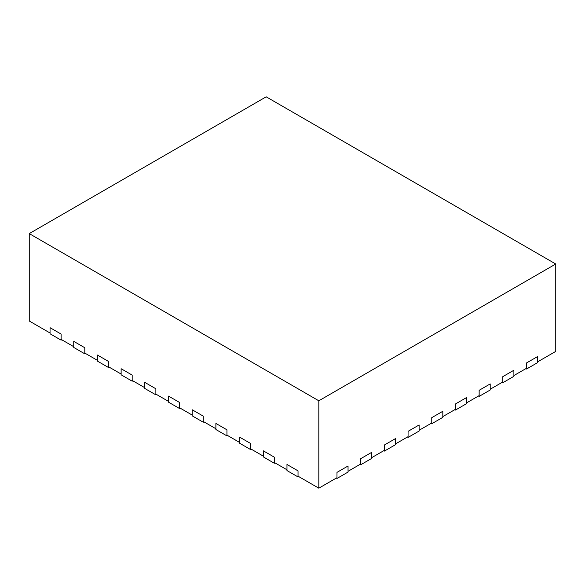 <?xml version="1.0" encoding="UTF-8"?>
<svg xmlns="http://www.w3.org/2000/svg" width="585" height="585" viewBox="0 0 585 585"><rect width="100%" height="100%" fill="white"/><g stroke="black" fill="none" stroke-linecap="round" stroke-linejoin="round"><path stroke-width="0.88" d="M555.75 264.003L555.75 351.395L537.586 361.881L537.586 356.565L537.586 362.642L526.529 369.025L526.529 362.949L537.586 356.565L526.529 362.949L526.529 368.265L513.893 375.563L513.893 370.239L502.837 376.623L513.893 370.239L513.893 376.323L502.837 382.707L502.837 376.623L502.837 381.947L490.201 389.237L490.201 383.921L479.144 390.305L490.201 383.921L490.201 389.998L479.144 396.381L479.144 390.305L479.144 395.621L466.508 402.919L466.508 397.595L455.452 403.979L466.508 397.595L466.508 403.679L455.452 410.063L455.452 403.979L455.452 409.303L442.816 416.6L442.816 411.277L431.759 417.661L442.816 411.277L442.816 417.354L431.759 423.737L431.759 417.661L431.759 422.984L419.123 430.275L419.123 424.959L408.067 431.342L419.123 424.959L419.123 431.035L408.067 437.419L408.067 431.342L408.067 436.659L395.431 443.956L395.431 438.633L384.374 445.017L395.431 438.633L395.431 444.717L384.374 451.101L384.374 445.017L384.374 450.34L371.738 457.631L371.738 452.315L360.682 458.698L371.738 452.315L371.738 458.391L360.682 464.775L360.682 458.698L360.682 464.015L348.046 471.313L348.046 465.989L336.989 472.373L348.046 465.989L348.046 472.073L336.989 478.457L336.989 472.373L336.989 477.696L318.825 488.183L318.825 400.791L555.75 264.003L266.175 96.817L29.25 233.605L318.825 400.791M525.871 368.645L526.529 369.025M502.179 382.327L502.837 382.707M478.486 396.001L479.144 396.381M454.794 409.683L455.452 410.063M431.101 423.357L431.759 423.737M407.409 437.039L408.067 437.419M383.716 450.721L384.374 451.101M360.024 464.395L360.682 464.775M318.825 488.183L298.028 476.175L298.028 470.859L298.028 476.936L286.972 470.552L286.972 464.475L298.028 470.859L286.972 464.475L286.972 469.792L274.336 462.494L274.336 457.178L263.279 450.794L274.336 457.178L274.336 463.254L263.279 456.87L263.279 450.794L263.279 456.117L250.643 448.819L250.643 443.496L239.587 437.112L250.643 443.496L250.643 449.58L239.587 443.196L239.587 437.112L239.587 442.435L226.951 435.138L226.951 429.821L215.894 423.438L226.951 429.821L226.951 435.898L215.894 429.514L215.894 423.438L215.894 428.754L203.258 421.463L203.258 416.14L192.202 409.756L203.258 416.14L203.258 422.224L192.202 415.84L192.202 409.756L192.202 415.079L179.566 407.782L179.566 402.465L168.509 396.082L179.566 402.465L179.566 408.542L168.509 402.158L168.509 396.082L168.509 401.398L155.873 394.1L155.873 388.784L144.817 382.4L155.873 388.784L155.873 394.86L144.817 388.477L144.817 382.4L144.817 387.723L132.181 380.425L132.181 375.102L121.124 368.718L132.181 375.102L132.181 381.186L121.124 374.802L121.124 368.718L121.124 374.042L108.488 366.744L108.488 361.428L97.432 355.044L108.488 361.428L108.488 367.504L97.432 361.12L97.432 355.044L97.432 360.36L84.796 353.069L84.796 347.746L73.739 341.362L84.796 347.746L84.796 353.83L73.739 347.446L73.739 341.362L73.739 346.686L61.103 339.388L61.103 334.072L50.047 327.688L61.103 334.072L61.103 340.148L50.047 333.764L50.047 327.688L50.047 333.004L29.25 320.997L29.25 233.605M298.028 476.936L298.686 476.556M336.331 478.077L336.989 478.457M274.336 463.254L274.994 462.874M250.643 449.58L251.301 449.2M226.951 435.898L227.609 435.518M203.258 422.224L203.916 421.843M179.566 408.542L180.224 408.162M132.181 381.186L132.839 380.806M155.873 394.86L156.531 394.48M108.488 367.504L109.146 367.124M84.796 353.83L85.454 353.45M61.103 340.148L61.761 339.768"/></g></svg>
